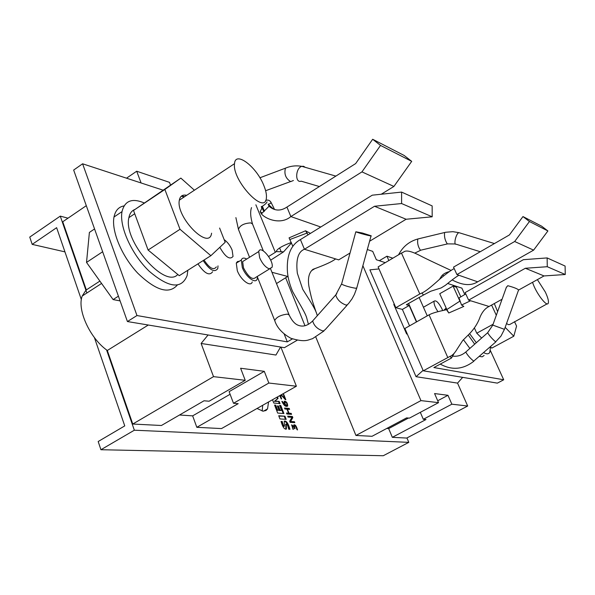 <?xml version="1.0" encoding="UTF-8"?>
<svg xmlns="http://www.w3.org/2000/svg" width="595" height="595" viewBox="0 0 595 595"><rect width="100%" height="100%" fill="white"/><g stroke="black" fill="none" stroke-linecap="round" stroke-linejoin="round"><path stroke-width="0.89" d="M288.716 429.211L289.966 429.278C288.181 423.186 286.277 420.479 284.239 421.156L284.455 426.146C283.703 426.325 282.975 424.778 282.261 421.505L281.048 421.424C282.707 427.165 284.507 429.679 286.44 428.95L286.247 424.027C286.976 423.729 287.801 425.455 288.716 429.211M290.122 422.338L294.808 422.643L294.451 421.729L290.583 421.483L292.837 417.616L292.405 416.5L287.712 416.158L288.069 417.08L291.981 417.348L289.683 421.215L290.122 422.338M279.955 418.94L286.195 419.363L284.96 416.195L278.713 415.741L279.955 418.94M286.857 413.986L291.557 414.343L291.178 413.376L289.006 413.213L287.437 409.211L289.616 409.39L289.237 408.43L284.536 408.036L284.908 409.003L286.991 409.174L288.56 413.175L286.478 413.019L286.857 413.986M297.009 429.694L297.53 429.94C296.444 426.065 295.209 424.391 293.826 424.897L293.96 426.615L291.632 424.837L293.045 429.419L293.409 429.255L292.204 425.76C292.822 425.313 293.603 426.288 294.562 428.697L295.001 428.72L294.354 425.812L295.581 426.213L297.009 429.694M277.672 413.064L283.919 413.54L280.795 405.507L279.598 405.411L281.539 410.386L280.074 410.275L278.415 406.021L277.382 405.931L279.04 410.186L277.627 410.074L275.723 405.173L274.578 405.076L277.672 413.064M282.313 401.409L281.851 401.32C283.852 405.597 285.808 407.151 287.72 405.976C287.497 402.763 286.307 401.186 284.165 401.238L285.667 405.292L282.313 401.409L281.963 401.603M272.503 399.736L273.789 403.06L280.052 403.618L279.204 401.439L274.935 401.045L278.073 398.382L277.493 396.91M280.498 395.214C280.81 394.753 282.424 396.24 285.347 399.669L285.823 399.714L283.785 394.522L283.339 394.478L284.931 398.531L281.309 394.753M279.717 395.653L281.271 399.052L281.643 398.858L280.401 395.266M392.328 437.325L406.72 438.061L467.692 406.021L451.865 404.191L423.305 419.296L426.005 419.527L392.328 437.325L388.676 428.586L408.475 418.047M386.743 428.46L388.676 428.586M437.712 400.762L447.968 395.303L434.573 393.555L438.53 402.651L409.434 418.129L406.586 417.891L372.046 436.284L355.936 435.466L315.856 337.172M81.359 299.627L56.629 227.684L32.19 244.374L29.75 237.085L60.274 216.126L68.008 218.179M271.96 272.287L287.705 276.467M60.274 216.126L85.925 290.248L82.214 296.02C76.933 309.326 89.614 337.625 106.579 349.942L107.308 350.492L148.296 325.019M86.297 205.677L62.75 221.771L86.335 289.906L85.925 290.248L86.87 292.993M233.493 403.276L238.193 403.67L196.819 427.314L221.504 428.579L296.392 386.222L268.843 383.039L233.493 403.276L229.112 391.659L264.292 371.332L240.611 368.245L245.229 380.309L209.09 401.216L204.025 400.785L161.409 425.499L132.767 424.034L107.308 350.492M196.819 427.314L192.654 415.86L179.497 415.005M106.579 349.942L134.344 430.207L408.802 442.36L383.262 455.733L100.927 449.723L98.182 441.52L124.757 425.894L94.389 337.543M406.935 437.95L408.802 442.36M257.018 408.49L263.035 411.16L265.987 410.513L267.542 408.869L268.561 401.96M126.512 178.188L136.701 171.219L169.486 182.353L170.512 185.03M99.886 281.093L86.335 289.906M238.58 261.733L237.606 261.473M236.959 262.745L236.505 262.626M245.229 380.309L213.523 376.642L201.117 343.464L208.086 334.97M213.523 376.642L132.767 424.034M136.701 171.219L141.097 182.97M184.532 196.744L181.78 195.837M280.877 347.093L296.392 386.222M230.101 394.269L192.654 415.86M264.292 371.332L268.843 383.039M280.55 347.041L275.939 355.037L201.117 343.464M162.911 190.117L82.601 163.789L73.661 170.058L127.419 321.545L284.403 347.681L297.18 340.243M269.185 268.814C265.504 267.311 262.328 263.652 259.68 257.836L258.743 251.559C260.506 244.419 274.429 261.146 272.004 267.408L269.185 268.814M245.177 260.008L242.634 261.592L243.496 267.876C248.494 277.24 252.63 280.371 255.917 277.292L269.58 268.895M224.137 239.607C227.521 242.024 230.183 245.527 232.124 250.116L233.039 256.445C229.804 260.104 225.393 257.062 219.808 247.312M204.025 260.022C209.559 268.293 213.672 270.591 216.364 266.91M118.42 296.176L113.102 299.583L120.093 300.899M113.102 299.583L86.528 262.417L89.391 232.422L94.56 228.949M102.652 251.752L86.528 262.417M144.154 202.917C132.09 197.823 124.712 200.723 122.02 211.619C119.082 226.531 131.807 254.638 149.241 271.268C168.898 287.995 181.52 289.438 187.12 275.604L187.856 270.256M124.072 205.892C118.695 206.844 115.341 210.541 114.002 217.004C111.206 230.972 121.886 256.452 137.817 273.254C155.838 290.561 168.98 294.525 177.243 285.139M177.793 274.459C165.165 289.192 122.882 240.826 128.892 217.644C129.74 213.397 131.755 210.66 134.939 209.44M184.063 197.057L181.349 196.164M265.601 200.5C267.713 199.615 269.476 200.143 270.874 202.084C271.082 203.14 270.167 203.847 268.129 204.204L269.052 206.257C274.607 211.024 280.565 211.292 286.931 207.075L355.661 163.573L372.663 139.267L380.532 145.425L361.953 171.888L393.897 186.443L411.703 161.357L380.532 145.425M261.331 206.42L261.785 208.629L260.156 211.567L261.384 213.828C265.244 218.819 280.543 225.371 290.866 216.573L320.757 227.007M281.175 251.767L279.702 248.204M264.418 211.188L262.373 206.22M270.688 260.141L283.592 251.841L291.468 242.924M292.889 246.375L289.058 237.866L305.525 230.786L310.449 233.381M268.642 256.475L275.329 252.339L255.865 204.806M275.329 252.339L276.229 251.611C276.906 249.022 281.926 245.995 291.297 242.515M361.953 171.888L290.866 216.573L286.931 207.075M381.261 194.23L393.897 186.443M372.663 139.267L404.109 155.436L411.703 161.357M276.497 283.562L287.995 276.266M127.419 321.545L136.976 315.543L287.318 341.88L292.398 338.912M317.306 315.722L316.934 314.502C315.633 308.998 308.113 298.065 302.721 289.282L297.336 273.231C295.76 259.628 298.132 251.64 304.439 249.26L374.508 206.264L401.595 203.535L401.603 192.088L372.262 195.182L300.423 239.584C290.628 245.095 286.314 256.029 287.474 272.376C288.039 278.304 289.743 284.67 292.591 291.468C298.623 302.498 305.704 313.215 306.849 318.437L308.426 324.349M304.982 325.755L285.734 277.954M350.016 253.039L338.674 259.874L304.439 249.26L300.423 239.584M316.22 312.479L313.171 303.391C311.877 299.739 310.456 294.042 308.909 286.299C307.637 278.177 309.006 272.51 313.015 269.312C324.848 264.998 332.382 261.54 335.602 258.922M355.862 231.782C357.424 232.779 373.184 236.907 371.094 235.776L362.34 233.009L355.862 231.782L355.379 233.396M369.592 241.25L406.11 219.25L374.508 206.264M406.11 219.25L432.178 216.803L432.149 205.907L401.603 192.088M432.178 216.803L401.595 203.535M287.318 341.88L284.209 334.093M197.942 263.868C204.554 273.536 209.447 276.169 212.616 271.759M239.376 261.235L237.442 261.562L236.289 263.161L237.301 270.688C240.744 280.044 250.792 287.511 252.243 281.933M136.976 315.543L82.601 163.789M246.724 259.048C243.92 257.516 242.113 257.843 241.287 260.045L242.321 267.572C245.787 276.935 255.813 284.44 257.233 278.877L257.479 276.333M203.163 260.573C209.775 270.256 214.654 272.912 217.785 268.524L218.008 265.876M305.525 230.786L308.061 234.861M307.273 232.972L290.04 239.458M263.89 185.662C256.698 166.838 235.308 150.401 234.512 163.677C231.946 180.382 265.117 215.702 266.374 198.076C266.768 194.848 265.943 190.712 263.89 185.662M186.689 195.316C182.591 194.424 180.129 196.045 179.326 200.188C175.696 217.279 209.291 251.135 211.589 233.195M219.607 228.049L225.185 242.277L210.861 255.701L180.01 229.283L164.867 189.47L180.858 178.098L194.409 190.207M210.861 255.701L179.274 275.686L148.096 250.034L180.01 229.283M148.096 250.034L133.511 210.451L164.867 189.47M133.511 210.451L180.858 178.098M262.187 411.041L262.7 405.277M32.19 244.374L64.944 251.871M134.344 430.207L100.927 449.723M504.478 329.273L518.602 289.906C517.04 288.612 513.426 287.214 507.758 285.704L506.293 287.504M437.987 311.713C434.893 307.087 433.621 303.569 434.157 301.152C436.068 300.006 438.679 302.587 441.996 308.909L442.665 310.583M438.53 402.651L420.948 400.613L355.936 435.466M407.188 333.773L406.63 334.011L393.764 304.395L394.314 304.149M423.097 370.365L416.046 376.695L369.897 269.855L379 268.925M462.679 377.364L457.548 383.113L416.046 376.695M467.692 406.021L457.548 383.113M420.323 412.335L423.305 419.296M447.968 395.303L451.865 404.191M420.948 400.613L362.883 265.697M314.703 268.739L312.063 270.331M367.323 249.536L372.708 251.365L376.352 259.74L385.262 262.663M388.847 260.543L386.943 256.2L379.327 260.714M386.943 256.2L392.826 258.193M394.5 304.588L393.764 304.395M469.619 333.669L476.342 342.72M481.645 338.042L476.774 333.207L474.394 327.964M547.162 303.829L509.655 324.55L508.487 324.654L506.524 323.576M497.621 311.616L494.304 303.562M514.504 321.65L516.572 326.082L513.797 336.212L505.162 327.362M496.312 315.268L491.589 305.071M476.774 333.207L493.084 324.253M490.362 346.699L491.79 348.112L513.797 336.212M532.585 282.29C535.478 292.294 546.917 307.518 548.255 303.234C548.895 301.315 547.913 297.574 545.31 292.011L537.382 279.628M468.228 335.007L474.684 344.178M483.638 352.612C486.561 354.27 488.599 354.211 489.752 352.411L490.555 346.885M463.438 339.678L469.872 348.425M479.332 356.398L482.195 356.822L484.107 355.46M451.486 358.034L450.043 356.368L423.283 370.804L497.361 383.135L503.712 379.781L433.874 367.546L451.486 358.034L454.156 353.318M450.043 356.368C452.401 355.55 454.818 353.043 457.287 348.849L462.687 340.533L468.473 334.777C473.984 329.355 477.897 323.308 480.21 316.652C482.448 311.601 485.401 308.21 489.06 306.477L470.593 300.75L461.549 305.027L463.832 306.418L448.801 312.985L446.51 309.683L446.652 309.125L446.845 309.541L459.898 301.13L460.656 302.61L459.013 297.924L465.773 293.937M446.391 308.53L444.77 310.092C438.433 311.453 433.896 312.71 431.159 313.855L429.062 314.837L447.745 357.446M444.77 310.092L446.51 309.683M448.801 312.985L446.845 309.541M459.898 301.13L453.085 286.121L439.735 293.722L446.652 309.125M443.758 310.33L446.176 308.061M470.593 300.75L468.607 300.133L465.156 292.576L523.369 259.688L547.132 257.925L565.101 266.054L565.25 274.511L544.016 275.939L518.528 290.1M468.607 300.133L525.34 268.263L547.274 266.716L547.132 257.925M489.06 306.477L502.068 299.248M547.274 266.716L565.25 274.511M525.34 268.263L544.016 275.939M460.656 302.61L461.549 305.027M429.062 314.837L404.89 328.485L423.283 370.804M395.853 307.704L378.115 266.895L401.469 253.083L419.81 293.967L395.853 307.704L402.369 309.407L409.204 305.503L416.433 321.969M419.81 293.967L421.892 292.985L423.484 295.031L406.355 304.729L409.204 305.503M447.745 283.503L461.869 288.129L464.769 294.473M401.469 253.083L403.685 252.005C405.82 250.041 410.847 251.038 418.776 254.987C426.771 259.264 445.774 267.951 451.136 270.465M442.435 275.158L443.729 275.82M452.2 279.947C462.568 285.436 471.054 286.054 477.673 281.814L456.923 274.57L514.668 241.503L529.446 221.518L547.898 230.949L533.611 250.138L477.673 281.814M423.484 295.031L430.795 291.215L441.14 287.935L445.402 285.303C451.821 280.007 456.335 276.668 458.938 275.269M533.611 250.138L514.668 241.503M456.923 274.57L453.524 267.125L509.409 234.936L522.968 216.565L529.446 221.518M421.892 292.985C424.867 291.855 430.75 287.303 439.527 279.323C446.54 273.484 451.427 269.907 454.193 268.59M522.968 216.565L541.614 226.16L547.898 230.949M490.414 350.641L503.712 379.781M402.369 309.407L409.546 325.852M460.775 296.756L456.432 287.214L453.085 286.121M284.708 398.657L284.901 399.148M284.544 398.747L284.931 398.531M276.92 397.237L277.493 398.71L274.355 401.38L279.204 401.439M278.624 401.766L279.323 403.551M274.355 401.38L274.935 401.045M277.493 398.71L278.073 398.382M285.481 405.098L284.745 402.138L286.329 402.532L287.266 405.024L285.749 404.92M284.551 402.242L284.127 402.562M284.142 401.268L285.578 401.989M287.221 405.113L287.095 406.37M284.284 405.284L285.667 405.292M285.407 405.44L286.723 405.418M279.747 405.797L280.795 405.507M280.208 405.835L283.19 413.48M277.53 406.318L279.486 410.602L281.539 410.386M279.486 410.602L280.074 410.275M277.835 406.348L278.415 406.021M274.726 405.47L277.047 410.401L279.04 410.186M277.047 410.401L277.627 410.074M275.143 405.507L275.723 405.173M293.774 425.001L294.927 425.715M291.565 424.979L292.547 425.641M288.337 413.302L291.178 413.376M290.598 413.704L290.829 414.284M288.426 413.532L289.006 413.213M284.685 408.423L289.237 408.43M288.664 408.75L288.887 409.33M286.626 413.399L288.56 413.175M278.862 416.121L284.96 416.195M284.373 416.522L285.466 419.319M287.854 416.537L291.825 416.827L292.257 417.935L289.996 421.803L294.451 421.729M293.87 422.048L294.086 422.591M292.257 417.935L292.837 417.616M291.825 416.827L292.405 416.5M281.137 421.796L281.673 421.833C282.387 425.105 283.116 426.652 283.86 426.474L284.455 426.146M284.239 421.163C286.21 421.617 287.891 424.309 289.282 429.24M281.673 421.833L282.261 421.505M285.823 424.257L285.853 429.27L286.44 428.95M285.607 424.518L286.195 424.198M276.229 251.611L283.592 251.841M251.514 207.596C250.116 211.575 250.458 217.056 252.525 224.032L250.792 222.894C244.017 223.281 239.897 225.438 238.439 229.373L238.521 229.581M313.87 319.589L312.673 320.936C307.816 325.703 303.004 327.153 298.236 325.279C294.86 324.052 291.825 320.623 289.148 314.978L287.489 314.123C280.699 314.926 276.444 317.083 274.719 320.571L274.786 320.742M293.417 180.501L290.665 181.624C285.697 178.5 283.956 174.023 285.451 168.177L259.911 177.779M319.374 186.54L301.211 181.185C294.845 183.476 295.41 168.043 301.784 166.347L303.562 166.265L305.205 167.321M336.815 293.729L312.673 320.936C314.019 325.815 317.522 329.191 323.182 331.043L325.153 329.682L347.153 305.168M341.604 283.852L335.736 294.994C337.216 299.791 340.764 303.197 346.379 305.19L348.276 303.926L352.002 298.891L354.427 294.384L356.68 288.285M355.795 231.886L341.56 284.165C344.877 285.801 349.503 287.154 355.446 288.24L356.762 288.002L371.049 235.932M495.799 341.917L473.709 361.135C470.266 358.368 467.618 355.341 465.759 352.054L465.959 351.876M506.471 286.998L492.779 325.093L504.448 329.347L500.975 336.101L495.642 341.842C492.281 338.979 489.611 335.952 487.632 332.754L487.796 332.612M452.929 356.137C457.57 356.68 461.846 355.319 465.759 352.054L487.632 332.754L492.757 325.175M418.53 238.811L417.839 238.982C417.162 242.939 418.025 246.694 420.434 250.257L447.358 243.935M445.283 232.355L444.644 232.504C444.078 236.46 444.948 240.246 447.254 243.868L455.398 243.972M459.771 232.92L458.953 232.667C456.06 233.151 453.197 245.259 456.209 244.233L480.262 251.722M82.214 296.02L101.574 283.458M242.634 261.592L258.743 251.559M114.002 217.004L122.02 211.619M269.052 206.257L261.384 213.828M267.021 201.809C266.872 202.888 265.035 204.554 261.502 206.815L263.905 211.671M270.874 202.084L274.518 209.403M273.038 208.719L268.129 204.204M262.209 213.166L260.156 211.567M236.289 263.161L241.287 260.045M235.888 217.614L238.439 229.373L249.543 257.285M257.501 277.277L274.719 320.571C276.95 327.607 282.328 333.512 290.858 338.28C305.904 342.839 308.121 339.656 312.442 338.741L323.94 331.006M252.525 224.032L263.347 250.912M270.584 268.873L289.096 314.844M290.486 181.579L265.623 190.727M335.87 176.098L301.784 166.347C296.109 165.336 290.665 165.946 285.451 168.177M134.723 213.746L128.892 217.644M179.326 200.188L234.512 163.677M263.444 411.182L267.542 408.869M427.262 315.856L419.103 297.433M416.664 321.836L408.594 303.443M473.873 361.202C463.111 369.562 451.895 370.529 440.233 364.08M494.423 243.563L458.953 232.667L452.862 231.671L445.655 232.266L417.839 238.982C409.204 241.399 402.785 246.665 398.583 254.786M420.546 250.324L414.849 253.076M423.447 307.236L434.157 301.152M439.527 279.323L441.103 276.764C442.583 274.362 445.387 272.614 449.515 271.536M279.762 395.668L280.342 395.34M284.172 402.458L284.745 402.138M287.147 406.303L287.72 405.976M293.804 426.117L294.354 425.812M285.659 424.354L286.247 424.027"/></g></svg>
